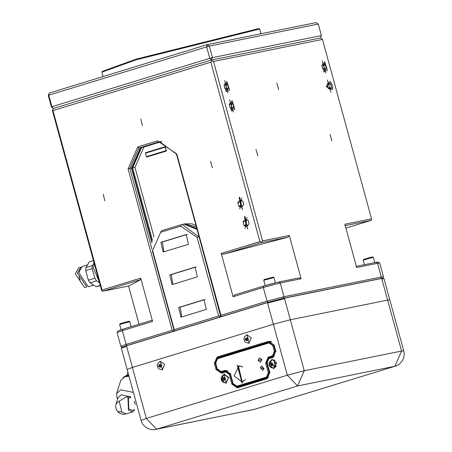 <?xml version="1.0" encoding="UTF-8"?>
<svg xmlns="http://www.w3.org/2000/svg" width="452" height="452" viewBox="0 0 452 452"><rect width="100%" height="100%" fill="white"/><g stroke="black" fill="none" stroke-linecap="round" stroke-linejoin="round"><path stroke-width="0.68" d="M138.47 410.845L133.735 393.534M133.464 392.545L138.854 412.247M134.255 401.274L135.244 404.506M137.962 408.975L134.165 395.11M185.269 223.83L191.976 223.83L196.004 225.571M181.077 224.734L180.698 226.164L197.1 237.328L198.886 236.859L182.179 224.452L161.319 230.791L152.392 251.114L161.319 230.791M196.4 227.006L185.015 223.876L183.992 224.085L196.818 228.537M180.698 226.164L160.94 232.221M197.1 237.328L218.621 316.004L174.24 329.61L152.719 250.933M203.682 299.806L178.693 307.467L180.998 317.168L206.315 309.422L204.01 299.721L203.682 299.806L204.338 299.67M194.772 267.234L169.782 274.895L172.088 284.596L197.4 276.85L195.094 267.149L194.772 267.234L195.428 267.098M185.862 234.661L160.872 242.323L163.178 252.024L188.49 244.278L186.184 234.577L185.862 234.661L186.518 234.526M182.179 224.452L183.93 224.102L197.078 229.475M218.621 316.004L220.757 316.812L199.083 236.814M152.392 251.114L174.269 331.067L174.24 329.61M205.14 299.512L180.15 307.174L181.789 316.942M196.23 266.934L171.24 274.601L172.879 284.37M187.32 234.362L162.33 242.023L163.969 251.798M323.711 69.732L325.044 70.371L323.914 70.1L322.83 68.958L323.711 69.732M322.83 68.958L321.864 65.433L323.118 63.32L325.338 64.726L326.299 68.252L325.044 70.371L326.299 68.252L325.338 64.726L323.118 63.32L321.864 65.433L322.83 68.958M324.344 61.726L323.818 71.958L327.384 70.292L324.886 62.139L324.344 61.726M326.299 68.252L323.078 69.241L321.869 65.557M325.338 64.726L322.112 65.715M246.38 337.972L245.662 338.175L246.871 337.808L247.826 338.893L246.871 337.808L246.38 337.972M244.764 339.831L248.47 338.695L244.764 339.831M245.662 338.175L245.408 339.633L246.357 340.723L247.572 340.35L247.826 338.893L247.572 340.35L246.357 340.723L245.408 339.633L245.662 338.175L246.611 337.989L246.351 339.446L245.408 339.633M246.967 337.876L246.611 337.989M245.509 342.317L248.933 343.3L251.284 337.955L246.888 334.689L244.408 336.881A5.006 5.006 0 0 0 245.509 342.317M246.351 339.446L247.306 340.531M248.747 343.351L249.137 343.26L246.99 334.672M272.014 359.34L269.245 365.143L273.889 368.662M276.647 362.86L273.816 368.674L269.098 365.171L271.934 359.357L276.647 362.86M221.197 379.861L224.028 374.047L228.74 377.55L225.91 383.364L221.197 379.861M225.717 371.939L221.52 373.228L215.994 369.47L216.887 369.233L221.412 372.589L225.91 371.228L225.717 371.939L229.13 374.267L230.825 373.866M215.994 369.47L214.327 363.374L217.096 357.074L268.607 341.277L274.132 345.04L275.799 351.131L273.031 357.436L268.827 358.724L269.019 358.007L273.217 356.724L275.799 351.131M267.115 362.617L269.799 372.431L267.03 378.736L269.635 372.516L266.951 362.707L268.827 358.724M267.03 378.736L237.34 387.839L231.814 384.076L229.13 374.267M141.075 420.366A12.611 12.611 0 0 0 155.737 429.4L156.561 429.191L146.329 418.439L132.391 367.476L273.398 324.242L132.391 367.476L127.136 369.408L141.075 420.366L146.329 418.439L287.336 375.205L273.398 324.242L290.337 319.773L284.545 298.614L283.72 298.309L381.691 278.443L381.821 278.935L383.98 278.675L389.765 299.806M224.107 374.03L221.339 379.833L225.983 383.347M231.814 384.076L232.707 383.838L230.023 374.03L225.91 371.228M233.509 383.68L232.707 383.838L237.232 387.2L267.612 377.872M267.217 378.019L237.526 387.121L237.34 387.839M274.132 345.04L275.635 351.221M273.968 345.13L268.607 341.277M217.096 357.074L217.638 357.639L269.951 341.684L217.638 357.639L215.22 363.142L214.327 363.374M217.689 369.069L216.887 369.233L215.22 363.142L216.022 362.979M381.821 278.935L387.613 300.094L290.314 319.779L304.258 370.736L401.574 351.046L387.63 300.088L389.782 299.829L403.726 350.792L401.574 351.046L394.884 366.267L297.569 385.957L287.336 375.205L304.258 370.736L297.569 385.957L156.561 429.191L253.877 409.501L395.257 366.171A12.611 12.611 0 0 0 403.726 350.792M217.045 358.334L218.44 357.476M221.813 372.482L220.265 372.216M227.91 370.979L226.164 371.165M237.633 387.093L236.085 386.822M265.493 343.051L265.578 343.351M265.646 343.328L265.567 343.028M266.951 362.707L269.019 358.007M231.17 108.757L232.503 109.395L231.373 109.124L230.283 107.983L231.17 108.757M230.283 107.983L229.317 104.457L230.571 102.344L232.791 103.751L233.757 107.277L232.503 109.395L233.757 107.277L232.791 103.751L230.571 102.344L229.317 104.457L230.283 107.983M231.803 100.751L231.277 110.983L234.842 109.316L232.345 101.163L231.803 100.751M233.757 107.277L230.537 108.265L229.322 104.581M232.791 103.751L229.571 104.74M278.703 89.632L276.816 83.106L278.703 89.632M262.589 240.865L213.513 61.466L322.457 39.426L371.538 218.824L344.848 224.226L356.69 267.505L377.544 263.284L381.296 277.008L284.02 296.693L280.268 282.969L301.122 278.748L289.28 235.469L262.589 240.865L261.516 242.182L259.911 241.577L210.835 62.178L211.909 60.862L211.4 60.031L320.349 37.991L321.948 38.595L322.457 39.426M255.979 149.471L257.832 155.861L255.979 149.471M330.067 134.481L331.824 140.894L330.067 134.481M227.949 92.756L224.599 80.507L227.949 92.756M233.215 111.989L229.605 99.813L233.215 111.989M325.756 72.964L322.152 60.788L325.756 72.964M331.017 92.202L327.412 80.027L331.017 92.202M213.513 61.466L211.909 60.862M233.079 296.715L263.301 287.449L280.268 282.969L278.861 282.008L263.68 286.02L234.515 294.958L233.079 296.715L221.243 253.431L223.378 254.244L287.845 237.221L261.522 242.549L261.516 242.182M287.845 237.221L289.28 235.469M301.122 278.748L298.987 277.94L278.861 282.008M263.68 286.02L263.301 287.449L267.053 301.168L284.02 296.693L283.314 298.297M380.59 278.613L381.296 277.008L383.454 276.748L382.641 278.189M383.454 276.748L379.68 263.007L377.544 263.284L376.137 262.329L356.012 266.403M344.87 225.684L371.194 220.356L371.538 218.824M49.336 93.044L48.765 95.186L209.304 46.081L318.248 24.035L316.14 22.6L207.197 44.641L209.304 46.081L212.463 57.624L321.406 35.578L320.349 37.991L211.406 60.031L53.545 108.435L51.432 106.994L51.923 106.728L209.784 58.331L206.626 46.788L207.197 44.641L49.336 93.044L48.274 95.451L51.432 106.994M268.132 302.303L267.053 301.168L220.932 315.31L176.8 153.985L157.516 140.855L137.758 146.911L128.091 168.918L172.223 330.248L126.102 344.384L122.345 330.666L152.567 321.4L140.725 278.121L102.056 289.975L52.974 110.576L210.835 62.178M259.911 241.577L221.243 253.431M140.832 119.012L142.403 125.616L140.832 119.012M103.271 194.36L104.807 200.829L103.271 194.36M210.621 161.449L212.378 167.862L210.621 161.449M242.447 209.711L239.746 197.321L239.102 197.467L242.447 209.711M247.713 228.949L245.007 216.559L244.362 216.7L247.713 228.949M261.522 242.549L223.378 254.244M379.68 263.007L378.047 262.075L376.137 262.329M345.91 228.113L371.194 220.356M102.056 289.975L102.073 291.071L101.564 290.24L52.483 110.842L52.466 109.746L53.545 108.435L51.923 106.728L48.765 95.186L48.274 95.451M52.974 110.576L52.466 109.746M220.932 315.31L220.955 316.767L176.472 154.16L159.703 141.708L158.595 141.99L138.837 148.047L129.877 168.449L128.091 168.918M102.073 291.071L102.604 291.274L140.747 279.579L140.725 278.121M140.747 279.579L128.933 285.946L102.604 291.274M128.577 286.02L139.03 324.237M122.724 329.237L118.017 330.943L117.085 332.57L122.345 330.666L122.724 329.237L151.889 320.293L152.567 321.4M122.266 347.147L120.837 346.322L126.102 344.384L127.181 345.52M117.085 332.57L120.831 346.322M174.359 331.056L172.223 330.248M151.974 249.221L129.877 168.449L131.481 168.121L151.906 242.797M145.482 153.205L145.504 152.731L165.262 146.674L166.455 151.013L146.697 157.07L146.425 156.658L145.482 153.205L165.24 147.143L166.183 150.601L146.425 156.658M161.997 141.476L143.945 147.013L134.978 167.415L153.974 236.854M137.758 146.911L138.837 148.047L140.442 147.725L131.481 168.121M134.978 167.415L132.645 167.89L141.612 147.488L140.815 147.731L131.854 168.133L152.053 241.978M160.5 141.578L158.595 141.99L157.516 140.855M166.455 151.013L166.183 150.601M165.262 146.674L165.24 147.143M132.645 167.89L152.465 240.345M321.406 35.578L318.248 24.035M211.406 60.031L212.463 57.624L209.784 58.331L211.406 60.031L53.545 108.435M102.355 71.382L136.148 59.127L258.815 28.566L259.759 29.171L261.013 33.753M103.011 76.586L101.898 72.179L135.962 59.845L259.629 29.03M327.384 86.501L328.09 88.191L327.124 84.665L327.384 86.501M327.124 84.665L328.378 82.552L330.598 83.965L331.565 87.49L330.31 89.603L328.09 88.191L330.31 89.603L331.565 87.49L330.598 83.965L328.378 82.552L327.124 84.665M332.497 85.439L330.146 81.371L326.191 86.716L332.649 89.524L332.497 85.439M331.565 87.49L328.344 88.479L327.129 84.795M330.598 83.965L327.378 84.953M240.396 206.587L241.741 207.118L240.159 207.089L238.741 206.123L240.396 206.587M238.741 206.123L237.775 202.598L239.809 200.061L242.809 201.055L243.775 204.581L241.741 207.118L243.775 204.581L242.809 201.055L239.809 200.061L237.775 202.598L238.741 206.123L240.961 205.677L240.001 202.146L237.775 202.598M241.747 198.089L239.803 209.09L241.747 198.089M242.583 206.208L240.961 205.677M241.334 200.485L240.001 202.146M86.824 286.896L77.456 273.149L80.801 267.256M80.676 267.29L78.563 267.94L75.343 273.799L84.586 287.585L86.699 286.935M79.106 276.743L80.1 279.986M93.683 285.116L88.264 286.777L78.75 272.579L82.066 266.544L87.524 264.872M94.293 263.663L93.287 267.782L99.265 281.85M93.44 260.55L89.315 261.855L85.891 267.624L85.739 270.59L88.372 280.206L90.044 282.805L96.095 286.653L97.926 286.285M99.513 282.749L96.491 280.828L94.818 278.229L92.185 268.612L92.338 265.646L94.044 262.765M85.891 267.624L92.338 265.646M93.451 260.584L89.315 261.855M88.372 280.206L94.818 278.229M92.185 268.612L85.739 270.59M96.095 286.653L100.237 285.387M96.491 280.828L90.044 282.805M127.142 369.38L121.362 348.243L121.831 347.402L126.814 345.594L267.77 302.377L283.845 298.134L381.121 278.455L383.143 278.189L383.963 278.652M121.368 348.215L126.628 346.311L126.492 345.825L267.448 302.608L268.143 302.422L267.578 303.094L284.545 298.614L284.415 298.128M132.413 367.47L126.492 345.825M267.448 302.608L273.37 324.253M273.923 277.528L263.759 280.308L264.211 279.522L273.138 277.082L273.929 277.539L275.37 282.799L265.211 285.557M263.759 280.308L265.194 285.562M233.113 383.601L237.142 386.805L267.002 377.663L269.245 372.561L266.561 362.753L265.669 362.99L268.262 357.086L272.46 355.797L274.347 351.498L272.72 345.537L268.951 342.972L217.548 358.735L215.66 363.029L217.293 368.996L221.056 371.561L225.26 370.273L230.43 373.793L233.113 383.601L236.882 386.166L266.465 377.098L268.352 372.798L265.669 362.99M236.746 387.031L237.955 386.641M268.68 377.098L267.861 377.488L268.465 377.307M215.66 363.029L217.129 369.081L221.322 372.194L221.056 371.561M215.497 363.12L217.74 358.018L269.143 342.26L273.997 345.226M268.262 357.086L268.799 357.651L273.002 356.362L275.245 351.266L273.613 345.3L272.72 345.537M237.888 366.16L238.43 366.018L242.238 382.059L241.701 382.194L237.888 366.16M237.221 365.12L242.176 383.245L237.221 365.12M232.949 383.691L230.266 373.883L225.797 370.838L226.661 370.663L222.135 372.03M274.675 355.797L269.663 357.481L268.285 358.357M269.663 357.481L268.799 357.651L266.561 362.753L267.42 362.577M225.26 370.273L225.797 370.838L222.457 371.951M270.398 341.989L270.025 341.706M269.821 342.107L269.46 341.831M266.539 343.057L266.714 342.672M268.85 342.023L269.2 342.243M269.522 341.814L269.895 342.091M270.121 341.706L270.471 341.978M269.906 341.209L271.46 341.599M266.821 342.972L268.155 342.559M272.307 363.131L271.635 362.747L272.759 363.566L272.788 365.08L272.759 363.566L272.307 363.131M273.381 365.515L269.957 363.007L273.381 365.515L276.07 366.408L274.59 360.329L271.94 359.685L269.46 361.877A5.006 5.006 0 0 0 270.562 367.312L273.697 368.369L276.07 366.408M270.55 363.442L270.578 364.956L271.703 365.775L272.788 365.08L271.703 365.775L270.578 364.956L270.55 363.442L271.635 362.747L270.55 363.442L271.494 363.25L271.528 364.764L272.646 365.583M271.991 362.933L271.494 363.25M271.528 364.764L270.578 364.956M273.799 368.346L274.793 360.284L272.042 359.668M131.153 326.649L129.797 321.717L119.639 324.496L121.068 329.757L127.441 327.79M129.797 321.717L129.012 321.27L126.47 321.779L120.085 323.711L119.639 324.496M225.904 89.519L227.237 90.157L226.107 89.886L225.023 88.745L225.904 89.519M225.023 88.745L224.056 85.219L225.311 83.106L227.531 84.518L228.492 88.044L227.237 90.157L228.492 88.044L227.531 84.518L225.311 83.106L224.056 85.219L225.023 88.745M226.537 81.513L226.011 91.75L229.582 90.078L227.079 81.925L226.537 81.513M228.492 88.044L225.271 89.033L224.062 85.349M227.531 84.518L224.311 85.507M224.209 380.2L223.491 380.403L222.548 379.301L223.491 380.403L224.209 380.2M221.904 379.488L225.621 378.409L221.384 379.736M222.548 379.301L222.819 377.849L224.034 377.493L224.977 378.595L224.706 380.047L224.977 378.595L224.034 377.493L222.819 377.849L222.548 379.301L223.491 379.109L224.435 380.211M224.113 377.556L223.491 379.109M222.655 382.002L226.034 382.997L228.441 377.691L224.034 374.375L221.553 376.567A5.006 5.006 0 0 0 222.655 382.002M222.819 377.849L223.768 377.657M225.898 383.036L226.237 382.957L224.141 374.358M263.731 368.742L260.312 367.674M260.279 367.634L262.522 370.346L263.895 368.759L261.651 366.041L260.279 367.634M262.629 370.324L264.104 368.713L261.759 366.024M245.453 379.686L242.012 381.861L234.091 375.979L238.842 366.21L242.865 366.877M130.668 396.805L121.209 394.878L118.091 397.59L116.096 403.851L119.215 401.144L125.34 397.421L127.939 396.624L130.611 397.127M134.549 409.975L132.622 411.891L128.436 410.06L127.939 396.624M133.43 392.421L120.78 389.822L116.622 393.432L116.898 397.065L117.684 398.879M134.272 409.665L132.142 410.32L128.814 408.862L128.424 398.201L130.555 397.545M129.006 376.256L124.955 376.714L120.797 380.324L116.622 393.432M125.283 376.623L128.939 375.991M245.656 225.825L247.001 226.35L245.419 226.322L244.001 225.362L245.656 225.825M244.001 225.362L243.04 221.836L245.074 219.299L248.069 220.293L249.035 223.819L247.001 226.35L249.035 223.819L248.069 220.293L245.074 219.299L243.04 221.836L244.001 225.362L246.227 224.91L245.261 221.384L243.04 221.836M247.007 217.327L245.069 228.322L247.007 217.327M247.843 225.446L246.227 224.91M246.594 219.723L245.261 221.384M220.073 356.973L220.09 357.3M226.384 355.04L226.463 355.345M159.737 364.532L159.019 364.741L160.228 364.374L161.183 365.459L160.228 364.374L159.737 364.532M158.121 366.397L161.827 365.261L158.121 366.397M159.019 364.741L158.765 366.199L159.714 367.29L160.929 366.917L161.183 365.459L160.929 366.917L159.714 367.29L158.765 366.199L159.019 364.741L159.968 364.549L159.709 366.007L158.765 366.199M160.324 364.442L159.968 364.549M158.867 368.883L162.291 369.866L164.641 364.521L160.245 361.255L157.765 363.448A5.006 5.006 0 0 0 158.867 368.883M159.709 366.007L160.663 367.097M162.104 369.917L162.494 369.821L160.347 361.238M261.499 359.809L258.086 360.323M258.058 360.323L260.295 362.205L261.663 359.781L259.42 357.899L258.058 360.323M260.397 362.182L261.872 359.736L259.533 357.882M374.815 262.595L373.397 257.414L370.493 257.985L363.227 260.182L364.453 264.691M373.386 257.403L372.601 256.956L370.058 257.465L363.674 259.397L363.227 260.182M178.693 307.467L180.15 307.174M169.782 274.895L171.24 274.601M160.872 242.323L162.33 242.023M221.706 372.516L221.52 373.228M273.031 357.436L273.217 356.724M229.684 354.029L229.769 354.328M243.594 349.763L243.679 350.068M155.737 429.4L254.25 409.405L395.257 366.171M176.8 153.985L176.472 154.16M139.651 147.968L140.815 147.731M143.945 147.013L141.612 147.488M131.498 168.2L131.854 168.133M238.277 386.562L237.419 386.737L236.882 386.166M266.465 377.098L267.002 377.663L267.861 377.488M276.104 351.091L274.347 351.498M217.548 358.735L217.74 358.018M268.951 342.972L269.143 342.26M272.46 355.797L273.002 356.362L273.861 356.193M268.352 372.798L270.104 372.391M121.859 412.077L117.695 411.535A7.989 7.989 0 0 0 126.046 413.908L121.859 412.077L119.215 401.144M128.769 375.38L126.063 375.804L123.3 377.42M253.052 409.71A12.611 12.611 0 0 0 254.25 409.405M102.361 71.365L101.898 72.179M100.293 285.596L97.423 286.472M126.91 375.329L127.905 372.216M271.053 341.859L269.42 342.187M238.006 386.629L237.142 386.805M222.181 372.024L221.322 372.194M243.334 381.595L242.012 381.861M240.17 365.939L238.842 366.21M116.096 403.851A7.989 7.989 0 0 0 117.695 411.535M132.622 411.896L126.046 413.908M128.684 375.075L126.334 375.488L123.164 377.499"/></g></svg>
